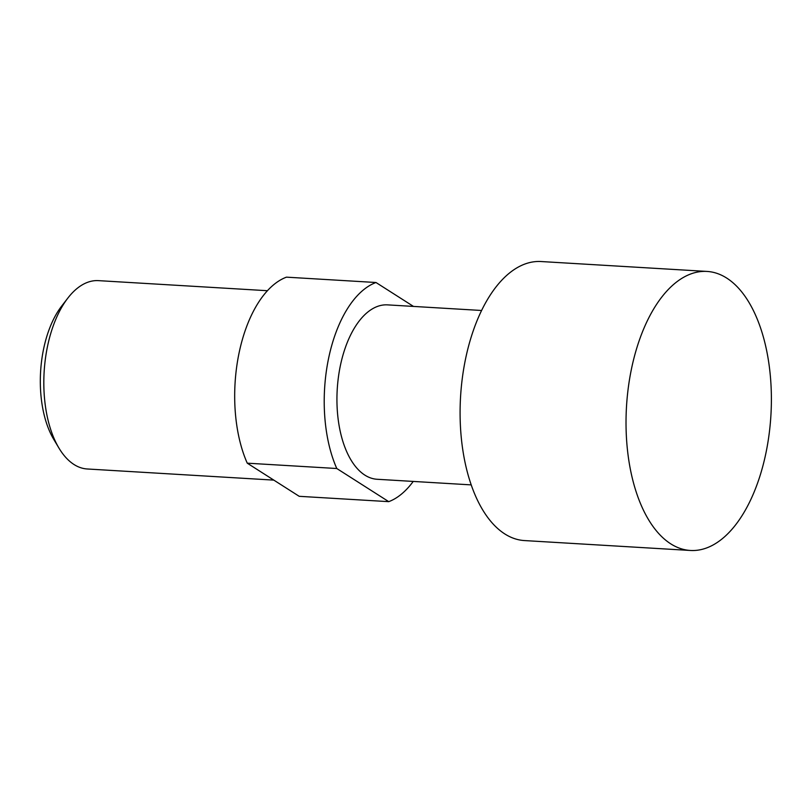 <?xml version="1.0" encoding="UTF-8"?>
<svg xmlns="http://www.w3.org/2000/svg" width="812" height="812" viewBox="0 0 812 812"><rect width="100%" height="100%" fill="white"/><g stroke="black" fill="none" stroke-linecap="round" stroke-linejoin="round"><path stroke-width="1.22" d="M707.029 271.431L541.096 261.535A139.765 72.349 93.4 0 0 462.434 377.275A139.765 72.349 93.4 0 0 504.78 533.92A139.765 72.349 93.4 0 0 524.451 540.569L690.383 550.465A139.765 72.349 93.4 0 0 765.787 453.735A139.765 72.349 93.4 0 0 726.71 278.08A139.765 72.349 93.4 0 0 707.029 271.431A139.765 72.349 93.4 0 0 631.624 368.171A139.765 72.349 93.4 0 0 670.702 543.817A139.765 72.349 93.4 0 0 690.383 550.465M273.817 480.115L87.26 468.981A94.344 48.832 -86.6 0 1 73.983 464.494A94.344 48.832 -86.6 0 1 58.921 448.031A94.344 48.832 -86.6 0 1 67.863 298.065A94.344 48.832 -86.6 0 1 98.506 280.637L267.442 290.716M67.863 298.065L61.692 306.053A83.859 43.412 93.4 0 0 53.744 439.363L58.921 448.031M471.204 484.886L377.164 479.273A87.351 45.218 -86.6 0 1 364.862 475.121A87.351 45.218 -86.6 0 1 338.401 377.215A87.351 45.218 -86.6 0 1 387.568 304.876L481.607 310.488M247.254 463.175L336.787 468.514L388.745 501.654L299.212 496.315L247.254 463.175A111.812 57.875 -86.6 0 1 239.164 352.51A111.812 57.875 -86.6 0 1 286.453 277.156L375.986 282.505L413.501 306.428M336.787 468.514A111.812 57.875 -86.6 0 1 328.698 357.848A111.812 57.875 -86.6 0 1 375.986 282.505M413.227 481.425A111.812 57.875 -86.6 0 1 388.745 501.654"/></g></svg>
